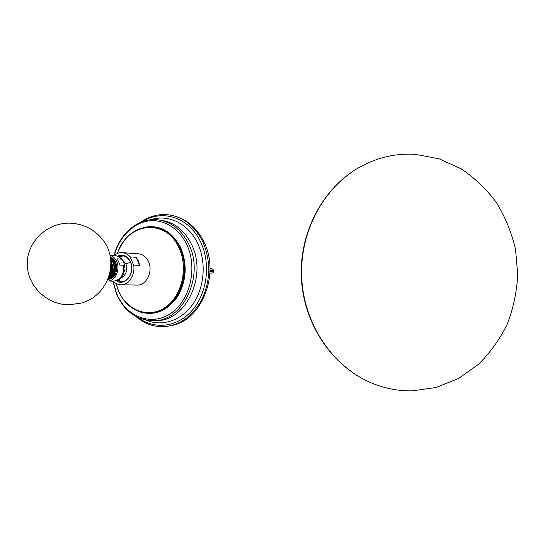 <?xml version="1.0" encoding="UTF-8"?>
<svg xmlns="http://www.w3.org/2000/svg" width="545" height="545" viewBox="0 0 545 545"><rect width="100%" height="100%" fill="white"/><g stroke="black" fill="none" stroke-linecap="round" stroke-linejoin="round"><path stroke-width="0.82" d="M412.258 390.867C398.32 391.099 384.729 388.462 371.486 382.951C332.743 366.737 303.96 324.336 301.726 277.93C299.471 231.523 324.002 186.465 360.96 166.436C378.312 157.171 396.474 153.138 415.447 154.33L439.134 158.833L461.199 168.841C474.797 178.011 486.59 189.319 496.57 202.774C505.297 217.183 511.612 232.708 515.516 249.344L517.75 274.755C516.81 291.854 513.315 308.327 507.259 324.159C499.806 339.297 490.221 352.683 478.483 364.319L458.611 378.428L436.184 387.468L412.258 390.867M140.31 222.462C148.192 216.821 156.783 214.192 166.068 214.566C181.996 215.888 194.258 224.996 202.863 241.898C210.929 260.946 210.656 280.028 202.045 299.151C192.153 317.176 178.644 326.366 161.518 326.734C151.973 326.401 143.444 322.981 135.93 316.475M114.164 255.51C116.555 253.452 119.192 252.485 122.06 252.608L138.362 253.793C142.817 254.208 146.189 256.804 148.485 261.586C153.322 271.499 146.326 285.75 137.088 285.083L120.738 284.776C117.802 284.674 115.213 283.468 112.972 281.152M122.06 252.608C125.132 252.819 127.796 254.243 130.051 256.879L136.182 257.288L138.457 260.98L139.752 265.388L133.641 265.061C135.487 274.844 128.6 285.239 120.738 284.776M130.051 256.879L133.641 265.061M117.42 256.157C122.952 253.943 127.319 255.857 130.514 261.913C135.828 272.779 124.928 287.017 116.276 280.804M136.182 257.288L139.752 265.388M118.285 256.531L122.175 255.769C125.834 256.096 128.6 258.248 130.473 262.22C134.417 270.415 128.681 282.201 121.119 281.629L117.168 280.512M118.776 256.784L122.754 255.823M121.549 281.629L117.679 280.307M118.851 256.824L123.381 255.925M122.189 281.581L117.754 280.273M120.929 259.1C121.583 259.004 122.509 260.054 123.701 262.254C124.41 264.42 124.383 265.422 123.606 265.252L120.009 265.061L117.325 258.875L120.929 259.1C119.117 256.886 116.95 255.7 114.436 255.53C118.681 255.959 121.794 258.221 123.776 262.322M109.974 255.346C112.938 256.157 115.179 258.235 116.705 261.58C120.602 269.789 114.913 281.588 107.426 281.009L113.38 281.159C120.738 279.98 124.144 274.673 123.606 265.252M110.281 256.831L114.593 260.122C118.136 266.641 117.482 272.52 112.638 277.766L108.952 279.312M112.638 277.766C118.858 272.943 117.475 259.4 110.301 256.961M107.815 279.585C112.652 278.325 115.295 274.476 115.744 268.045C115.595 263.153 113.81 259.604 110.383 257.39M110.424 257.649C113.578 259.945 115.213 263.405 115.336 268.024C114.941 274.203 112.447 278.025 107.855 279.496M110.819 260.864L112.624 267.902C112.515 272.023 111.166 275.266 108.578 277.637M110.601 258.848C112.801 261.232 113.932 264.271 113.987 267.963C113.748 273.195 111.786 276.84 108.101 278.897M114.062 271.253L114.28 265.776M112.345 272.609L112.679 264.277M109.15 275.94C111.977 272.091 112.57 267.731 110.928 262.847M111.296 265.272L111.527 268.16L110.124 273.699M111.527 268.16L109.273 275.532M107.999 279.142C111.998 277.255 114.143 273.536 114.436 267.983C114.361 263.964 113.06 260.762 110.533 258.371M108.373 278.188C111.384 275.893 112.965 272.466 113.115 267.922L110.737 259.999M110.948 263.63L111.466 267.847L109.436 274.973M68.752 304.784C46.325 304.757 26.562 285.096 27.25 262.922C27.604 240.74 48.212 222.142 70.557 223.191C83.119 223.92 93.433 228.941 101.499 238.24C120.431 259.386 108.959 296.16 80.858 303.177L68.752 304.784M209.995 270.633L213.735 270.81C212.911 268.917 211.664 268.276 210.002 268.876L211.712 269.005M209.989 271.206L213.729 271.335C213.218 272.725 212.53 273.311 211.671 273.086L211.698 273.086M211.637 273.086L209.92 273.038M138.232 317.626C154.467 329.957 177.554 327.361 192.344 310.187C207.195 293.115 210.929 263.766 200.853 242.457C189.64 217.571 162.43 208.708 142.715 221.529M146.128 320.147C162.022 326.966 181.376 320.739 192.916 304.096C204.477 287.494 206.514 262.315 197.787 243.704C188.652 223.6 168.337 213.797 150.802 219.744M114.041 255.503C119.464 233.778 137.987 217.619 157.382 219.758C171.041 221.488 181.526 229.683 188.843 244.344C204.872 275.94 182.739 321.795 153.274 320.733L156.204 320.603C185.579 321.659 207.625 276.049 191.642 244.623C184.353 230.038 173.903 221.876 160.285 220.153M114.287 255.407C119.055 237.62 132.285 223.688 147.613 221.079C162.928 218.477 179.039 227.878 186.901 244.862C197.944 268.181 189.844 301.201 170.347 313.695C150.999 326.537 126.229 316.618 116.794 293.993L113.081 281.261M139.922 311.883C154.453 316.141 166.92 311.161 177.336 296.95C186.458 281.261 187.609 264.904 180.79 247.886C171.954 231.155 159.644 224.329 143.866 227.394M149.773 313.239C174.979 314.213 193.87 275.048 180.272 248.023C174.148 235.603 165.319 228.58 153.785 226.952M117.339 253.48C124.444 235.522 136.196 226.638 152.593 226.822C164.413 228.232 173.46 235.283 179.741 247.975C193.38 275.096 174.352 314.37 149.078 313.259C135.269 312.714 125.05 305.255 118.415 290.873L115.935 283.468M117.488 253.411C126.951 222.455 166.102 217.523 179.121 248.166C188.584 268.324 181.655 296.773 164.869 307.659C148.22 318.845 126.726 310.398 118.503 290.737L116.078 283.543M130.568 262.438L125.875 263.739L122.039 259.509M121.188 277.882C126.256 274.966 127.816 270.252 125.875 263.739M371.486 382.951C332.43 366.628 303.626 324.221 301.399 277.936C299.151 231.645 323.703 186.588 360.96 166.436M171.913 325.488C201.814 320.14 220.078 273.856 204.089 242.28C197.787 229.363 188.747 220.868 176.982 216.808M153.274 320.733C136.638 320.153 124.43 311.345 116.65 294.32L112.849 281.145M119.396 256.566L118.864 256.831M118.408 280.648L117.781 280.266M109.947 255.23L114.436 255.53M113.38 281.159C121.671 279.721 120.792 277.78 122.714 276.002L124.975 269.169M123.933 262.683L125.009 268.372M213.735 270.81L213.729 271.321"/></g></svg>
